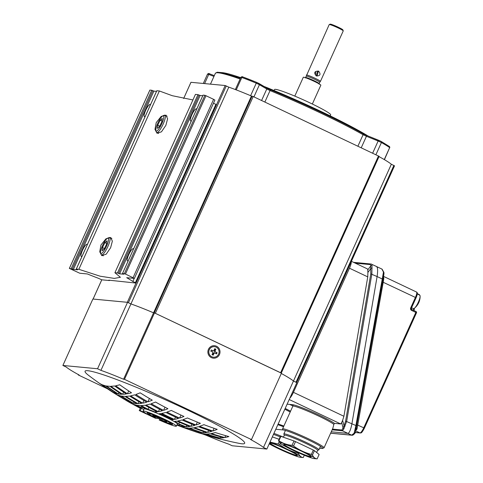 <?xml version="1.0" encoding="UTF-8"?>
<svg xmlns="http://www.w3.org/2000/svg" width="483" height="483" viewBox="0 0 483 483"><rect width="100%" height="100%" fill="white"/><g stroke="black" fill="none" stroke-linecap="round" stroke-linejoin="round"><path stroke-width="0.72" d="M379.016 156.607A51.959 4.166 24.3 0 1 391.339 164.25L394.52 165.826L296.647 382.536M296.647 382.602L293.465 381.027A51.959 4.166 -155.7 0 0 281.311 373.474A51.959 4.166 24.3 0 1 293.465 381.027L296.846 382.627L266.851 449.057L232.178 445.767L228.791 444.161A51.959 4.166 24.3 0 1 206.163 435.268L203.059 434.145M391.339 164.25L263.47 447.457L266.851 449.057M190.966 82.309L225.193 85.527L228.809 87.151A51.959 4.166 24.3 0 1 251.438 96.045L253.213 96.534L379.137 156.335L281.263 373.045M281.263 373.111L155.333 313.31L253.213 96.534M251.438 96.045L153.564 312.821L154.488 312.906L281.462 373.142L251.468 439.572L250.544 439.482A51.959 4.166 24.3 0 1 263.47 447.457M252.132 96.111L154.258 312.887L153.564 312.821L123.57 379.252L124.493 379.336L154.488 312.906M228.809 87.151L130.935 303.928L128.393 302.72L226.273 85.95M71.224 268.572L151.734 90.255L153.89 91.106L73.38 269.417L69.347 268.397L79.767 273.233L87.393 273.958A51.959 4.166 -155.7 0 0 98.17 278.196L101.786 279.82L109.418 280.545L108.802 280.164L136.001 283.068L127.319 302.298L93.074 299.055M240.715 77.666A87.556 7.022 -155.7 0 0 222.415 72.655A87.556 7.022 -155.7 0 0 221.606 72.607M330.209 115.878L330.662 114.876A30.791 2.469 -155.7 0 0 306.838 101.424A30.791 2.469 -155.7 0 0 275.515 89.355A30.791 2.469 -155.7 0 0 274.543 89.536L274.09 90.532M368.052 135.995A87.556 7.022 -155.7 0 0 264.008 86.421M316.365 75.994C320.271 75.916 321.014 74.279 318.587 71.079C314.379 71.122 313.642 72.758 316.365 75.994L317.096 75.916L318.327 71.339L317.548 71.128L316.353 75.704M315.743 71.665L315.508 75.052M306.421 75.052A7.698 0.616 24.3 0 1 306.421 75.04A7.698 0.616 24.3 0 1 315.284 78.385A7.698 0.616 24.3 0 1 320.452 81.373A7.698 0.616 24.3 0 1 320.446 81.386L343.244 30.9A7.698 0.616 -155.7 0 0 343.244 30.846A7.698 0.616 -155.7 0 0 338.076 27.905A7.698 0.616 -155.7 0 0 329.255 24.53A7.698 0.616 -155.7 0 0 329.213 24.567L306.24 76.145A7.408 0.592 24.3 0 1 314.777 79.357A7.408 0.592 24.3 0 1 319.746 82.237A7.408 0.592 24.3 0 1 319.74 82.243L320.446 81.386M306.24 76.151A7.408 0.592 24.3 0 1 306.246 76.139L305.618 77.528A7.408 0.592 24.3 0 1 314.149 80.746A7.408 0.592 24.3 0 1 319.118 83.625L319.746 82.237M294.799 96.105L303.306 77.268A9.624 0.773 24.3 0 1 314.385 81.446A9.624 0.773 24.3 0 1 320.845 85.183L312.338 104.026M329.255 24.53L330.269 24.15A6.925 0.555 24.3 0 1 338.209 27.193A6.925 0.555 24.3 0 1 342.858 29.831L343.244 30.846M115.105 393.754A364.828 354.045 95.4 0 0 125.749 400.178A366.271 83.372 -64.6 0 0 127.065 401.017A366.271 83.372 -64.6 0 0 128.617 401.82A366.271 355.446 -84.6 0 1 116.518 394.484A364.828 83.04 115.4 0 1 114.326 393.289A367.448 367.448 0 0 1 110.975 391.133A364.345 82.931 -64.6 0 0 113.33 392.438A366.271 355.446 -84.6 0 1 101.527 384.426A362.165 82.436 115.4 0 1 98.659 382.771A364.828 354.045 95.4 0 0 100.458 384.033A364.828 354.045 95.4 0 0 110.456 390.783A364.345 82.931 -64.6 0 0 110.975 391.133M140.293 408.286A366.271 355.446 -84.6 0 1 131.889 403.691A366.561 83.432 115.4 0 1 130.507 402.985A367.448 367.448 0 0 1 127.065 401.017M182.049 427.038A366.561 355.73 95.4 0 0 194.353 431.373A364.828 83.04 -64.6 0 0 195.567 431.826A364.828 83.04 -64.6 0 0 197.523 432.363A367.279 356.424 -84.6 0 1 184.234 427.648A366.271 83.372 115.4 0 1 181.523 426.845A367.448 367.448 0 0 1 177.822 425.426A366.561 83.432 -64.6 0 0 180.727 426.308A367.279 356.424 -84.6 0 1 176.989 424.823M176.887 425.058A366.561 355.73 95.4 0 0 177.557 425.324A366.561 83.432 -64.6 0 0 177.822 425.426M140.384 408.093A366.863 356.019 -84.6 0 1 137.83 406.71A366.863 83.505 -64.6 0 0 139.973 407.308A367.279 356.424 -84.6 0 1 135.868 405.026A366.561 83.432 115.4 0 1 132.692 404.042A366.561 355.73 95.4 0 0 140.324 408.226M105.499 385.772A362.165 82.436 115.4 0 1 102.336 384.782A366.561 355.73 95.4 0 0 114.133 392.788A364.345 82.931 -64.6 0 0 117.303 393.778A367.279 356.424 -84.6 0 1 105.499 385.772M212.677 437.006A362.165 82.436 -64.6 0 0 213.734 437.332A362.165 82.436 -64.6 0 0 214.7 437.574A367.279 356.424 -84.6 0 1 201.109 433.529A364.345 82.931 115.4 0 1 199.358 433.058A367.448 367.448 0 0 1 195.567 431.826M201.013 433.511A366.561 355.73 95.4 0 0 201.864 433.77M129.426 402.17A366.271 83.372 -64.6 0 0 132.596 403.16A367.279 356.424 -84.6 0 1 120.49 395.825A364.828 83.04 115.4 0 1 117.321 394.834A366.561 355.73 95.4 0 0 129.426 402.17L129.74 401.482M176.398 426.145L177.37 423.983A18.282 1.467 -155.7 0 0 163.224 415.996A18.282 1.467 -155.7 0 0 144.628 408.829A18.282 1.467 -155.7 0 0 144.049 408.938L143.071 411.099A18.282 1.467 -155.7 0 0 146.065 413.418L140.275 410.671L139.261 410.574L155.345 418.206L156.359 418.302A14.049 1.129 24.3 0 1 146.929 412.844A14.049 1.129 24.3 0 1 160.199 417.596A14.049 1.129 24.3 0 1 172.54 424.406A14.049 1.129 24.3 0 1 160.241 420.083L159.185 419.987A18.282 1.467 -155.7 0 0 176.398 426.145A18.282 1.467 -155.7 0 0 160.338 417.288A18.282 1.467 -155.7 0 0 143.071 411.099M140.861 407.483A366.863 83.505 -64.6 0 0 142.563 407.712A20.684 1.66 24.3 0 1 145.437 408.419A367.376 356.514 -84.6 0 1 140.215 405.527A366.561 83.432 115.4 0 1 138.452 405.43A366.561 83.432 115.4 0 1 136.749 405.201A367.376 356.514 95.4 0 0 140.861 407.483L141.434 406.209M133.483 403.335A366.271 83.372 -64.6 0 0 135.186 403.559A366.271 83.372 -64.6 0 0 136.949 403.661A367.376 356.514 -84.6 0 1 124.843 396.326A364.828 83.04 115.4 0 1 123.08 396.229A364.828 83.04 115.4 0 1 121.378 396A367.376 356.514 95.4 0 0 133.483 403.335L134.087 401.989M118.19 393.953A364.345 82.931 -64.6 0 0 119.893 394.182A364.345 82.931 -64.6 0 0 121.656 394.285A367.376 356.514 -84.6 0 1 109.852 386.279A362.165 82.436 115.4 0 1 108.089 386.183A362.165 82.436 115.4 0 1 106.387 385.947A367.376 356.514 95.4 0 0 118.19 393.953L118.866 392.456M100.458 384.033A367.448 367.448 0 0 1 88.534 375.321A87.556 7.022 24.3 0 1 87.834 370.721A87.556 7.022 24.3 0 1 185.901 409.258A87.556 7.022 24.3 0 1 241.892 443.799A87.556 7.022 24.3 0 1 239.302 443.394A367.448 367.448 0 0 1 213.734 437.332M215.581 437.749A362.165 82.436 -64.6 0 0 217.29 437.978A362.165 82.436 -64.6 0 0 219.053 438.075A367.376 356.514 -84.6 0 1 205.462 434.036A364.345 82.931 115.4 0 1 203.699 433.933A364.345 82.931 115.4 0 1 201.991 433.704A367.376 356.514 95.4 0 0 215.581 437.749L215.841 437.175M198.41 432.539A364.828 83.04 -64.6 0 0 200.113 432.768A364.828 83.04 -64.6 0 0 201.876 432.865A367.376 356.514 -84.6 0 1 188.587 428.155A366.271 83.372 115.4 0 1 186.824 428.053A366.271 83.372 115.4 0 1 185.116 427.823A367.376 356.514 95.4 0 0 198.41 432.539L198.736 431.808M177.062 424.672A367.376 356.514 95.4 0 0 181.614 426.483A366.561 83.432 -64.6 0 0 183.317 426.712A366.561 83.432 -64.6 0 0 185.08 426.809A367.376 356.514 -84.6 0 1 179.555 424.599A20.684 1.66 24.3 0 1 179.616 424.859A20.684 1.66 24.3 0 1 178.964 424.98A20.684 1.66 24.3 0 1 177.104 424.575M143.771 409.554A367.177 356.327 -84.6 0 1 141.362 408.268A366.989 83.535 115.4 0 1 140.42 408.002L139.261 410.574M211.385 357.619A6.255 6.068 -84.6 0 1 208.445 349.33A6.255 6.068 -84.6 0 1 216.517 346.257A6.255 6.068 -84.6 0 1 219.451 354.546A6.255 6.068 -84.6 0 1 211.385 357.619M134.679 394.828A364.828 83.04 115.4 0 1 130.615 395.825A366.271 355.446 95.4 0 0 142.72 403.16A366.271 83.372 -64.6 0 0 146.784 402.176A364.828 354.045 -84.6 0 1 134.679 394.828M143.922 400.498L142.72 403.16M177.859 420.941A366.271 355.446 95.4 0 0 190.851 426.314A366.561 83.432 -64.6 0 0 194.915 425.324A364.828 354.045 -84.6 0 1 181.916 419.962A367.279 83.601 115.4 0 1 177.859 420.941M191.842 424.116L190.851 426.314M189.547 428.155A367.279 356.424 95.4 0 0 202.842 432.865A364.828 83.04 -64.6 0 0 206.603 432.539A366.561 355.73 -84.6 0 1 193.315 427.829A366.271 83.372 115.4 0 1 189.547 428.155M203.464 431.482L202.842 432.865M160.694 413.575A367.376 83.619 115.4 0 1 159.07 413.774A20.684 1.66 24.3 0 1 171.767 419.799A367.376 83.619 -64.6 0 0 173.391 419.6A366.561 355.73 -84.6 0 1 160.694 413.575M172.117 419.021L171.767 419.799M182.013 425.595L181.614 426.483M151.173 403.691A364.345 353.58 95.4 0 0 163.574 410.375A367.279 83.601 -64.6 0 0 167.933 408.721A362.165 351.461 -84.6 0 1 155.538 402.037A366.561 83.432 115.4 0 1 151.173 403.691M165.005 407.199L163.574 410.375M138.041 406.245L137.83 406.71M152.272 400.165A362.165 351.461 -84.6 0 1 140.173 392.812A364.828 83.04 115.4 0 1 135.808 394.478A364.345 353.58 95.4 0 0 147.907 401.82A366.271 83.372 -64.6 0 0 152.272 400.165M149.41 398.487L147.907 401.82M131.497 392.782A364.828 354.045 -84.6 0 1 119.699 384.764A362.165 82.436 115.4 0 1 115.63 385.766A366.271 355.446 95.4 0 0 127.427 393.778A364.345 82.931 -64.6 0 0 131.497 392.782M128.707 390.952L127.427 393.778M126.383 393.953A366.561 355.73 -84.6 0 1 114.586 385.947A362.165 82.436 115.4 0 1 110.818 386.279A367.279 356.424 95.4 0 0 122.622 394.285A364.345 82.931 -64.6 0 0 126.383 393.953M123.594 392.124L122.622 394.285M114.513 391.948L114.133 392.788M124.493 379.336L251.468 439.572M107.383 388.767L78.264 374.947L79.188 375.037A51.959 4.166 24.3 0 1 66.262 367.062L62.881 365.462L97.554 368.752L100.935 370.358L130.929 303.928A51.959 4.166 24.3 0 1 153.564 312.821M100.935 370.358A51.959 4.166 24.3 0 1 123.57 379.252M97.554 368.752L127.548 302.322L130.929 303.928M62.881 365.462L92.875 299.031L127.548 302.322M78.264 374.947L78.415 374.615M199.539 426.314A364.345 353.58 95.4 0 0 212.834 431.017A364.828 83.04 -64.6 0 0 217.205 429.351A362.165 351.461 -84.6 0 1 203.904 424.66A366.271 83.372 115.4 0 1 199.539 426.314M214.06 428.3L212.834 431.017M206.422 434.036A367.279 356.424 95.4 0 0 220.013 438.075A362.165 82.436 -64.6 0 0 223.78 437.743A366.561 355.73 -84.6 0 1 210.19 433.704A364.345 82.931 115.4 0 1 206.422 434.036M220.574 436.843L220.013 438.075M211.234 433.529A366.271 355.446 95.4 0 0 224.824 437.568A362.165 82.436 -64.6 0 0 228.894 436.566A364.828 354.045 -84.6 0 1 215.297 432.533A364.345 82.931 115.4 0 1 211.234 433.529M225.682 435.666L224.824 437.568M183.975 416.443A362.165 351.461 -84.6 0 1 171.278 410.417A367.376 83.619 115.4 0 1 166.919 412.065A364.345 353.58 95.4 0 0 179.616 418.091A367.376 83.619 -64.6 0 0 183.975 416.443M180.98 415.072L179.616 418.091M141.181 405.527A367.279 356.424 95.4 0 0 148.046 409.3A20.684 1.66 24.3 0 1 155.23 412.126A367.279 83.601 -64.6 0 0 157.349 411.884A366.561 355.73 -84.6 0 1 144.942 405.207A366.561 83.432 115.4 0 1 141.181 405.527M148.903 407.404L148.046 409.3M155.719 411.039L155.23 412.126M176.814 421.116A367.279 83.601 115.4 0 1 174.695 421.363A20.684 1.66 24.3 0 1 178.801 423.893A367.279 356.424 95.4 0 0 186.046 426.809A366.561 83.432 -64.6 0 0 189.807 426.483A366.561 355.73 -84.6 0 1 176.814 421.116M186.74 425.275L186.046 426.809M179.525 422.287L178.801 423.893M200.397 423.319A362.165 351.461 -84.6 0 1 187.404 417.958A367.279 83.601 115.4 0 1 183.039 419.612A364.345 353.58 95.4 0 0 196.038 424.974A366.561 83.432 -64.6 0 0 200.397 423.319M197.33 422.106L196.038 424.974M194.359 427.654A366.271 355.446 95.4 0 0 207.648 432.363A364.828 83.04 -64.6 0 0 211.711 431.373A364.828 354.045 -84.6 0 1 198.416 426.67A366.271 83.372 115.4 0 1 194.359 427.654M208.571 430.317L207.648 432.363M161.739 413.4A366.271 355.446 95.4 0 0 174.435 419.425A367.376 83.619 -64.6 0 0 178.493 418.441A364.828 354.045 -84.6 0 1 165.796 412.422A367.376 83.619 115.4 0 1 161.739 413.4M175.492 417.077L174.435 419.425M145.987 405.032A366.271 355.446 95.4 0 0 158.388 411.709A367.279 83.601 -64.6 0 0 162.451 410.725A364.828 354.045 -84.6 0 1 150.05 404.042A366.561 83.432 115.4 0 1 145.987 405.032M159.517 409.204L158.388 411.709M125.809 396.326A367.279 356.424 95.4 0 0 137.915 403.661A366.271 83.372 -64.6 0 0 141.676 403.335A366.561 355.73 -84.6 0 1 129.571 396A364.828 83.04 115.4 0 1 125.809 396.326M138.814 401.663L137.915 403.661M159.734 418.622L156.009 416.853L154.463 416.708A7.698 0.616 24.3 0 1 152.719 415.452A7.698 0.616 24.3 0 1 159.988 418.061A7.698 0.616 24.3 0 1 166.75 421.792A7.698 0.616 24.3 0 1 161.914 420.24L160.779 420.138A11.93 0.954 -155.7 0 0 170.608 423.531A11.93 0.954 -155.7 0 0 160.127 417.753A11.93 0.954 -155.7 0 0 148.861 413.714A11.93 0.954 -155.7 0 0 156.866 418.35L159.734 418.622L159.988 418.061M141.362 408.268L140.275 410.671M160.954 418.501L160.241 420.083M161.419 418.719L160.779 420.138M156.19 416.449L156.009 416.853M154.814 415.935L154.463 416.708M162.391 419.184L161.914 420.24M160.042 418.085L159.185 419.987M215.358 351.884A2.294 2.228 -84.6 0 1 215.358 351.896L217.096 352.711L215.37 351.89A0.652 0.634 -84.6 0 1 215.062 351.026L215.865 349.239L215.303 349.275L214.555 350.93L215.062 351.026M214.428 346.667A5.289 5.138 95.4 0 0 214.404 346.667A5.289 5.138 95.4 0 0 209.254 349.728A5.289 5.138 95.4 0 0 213.408 357.203A5.289 5.138 95.4 0 0 213.426 357.203M209.296 349.728A5.289 5.138 95.4 0 0 213.45 357.209A5.289 5.138 95.4 0 0 218.606 354.148A5.289 5.138 95.4 0 0 214.452 346.673A5.289 5.138 95.4 0 0 209.296 349.728M213.184 355.186L212.037 354.631L213.184 355.186L213.987 353.399A0.652 0.634 -84.6 0 1 214.832 353.079L216.559 353.9L217.096 352.711M212.031 354.637L212.84 352.856A0.652 0.634 -84.6 0 0 212.532 351.986L210.805 351.171L211.343 349.982L213.069 350.797L211.228 350.229M210.805 351.159L212.532 351.986M215.865 349.239L214.718 348.696L213.909 350.477A0.652 0.634 -84.6 0 1 213.069 350.797M212.731 354.963L213.48 353.308A0.797 0.773 -84.6 0 1 214.506 352.916L216.112 353.677L216.535 352.741M216.112 353.677L216.559 353.9M214.506 352.916L214.832 353.079M214.929 351.98A0.797 0.773 -84.6 0 1 214.555 350.93M214.603 348.943L215.303 349.275M213.329 350.857A0.797 0.773 -84.6 0 1 212.629 350.887M213.48 353.308L213.987 353.399M353.604 262.354L371.077 264.014A0.96 0.936 95.4 0 1 371.379 264.098A9.624 2.192 115.4 0 1 371.56 264.147A9.624 2.192 115.4 0 1 372.001 265.65L371.844 274.054L346.667 421.303L343.866 428.826L342.507 430.824L332.956 429.912A0.96 0.936 -84.6 0 1 332.431 429.23M382.977 279.144L382.264 278.993L383.466 272.074A0.96 0.622 -15.1 0 1 383.949 272.448A0.96 0.622 -15.1 0 1 383.955 272.647L355.102 432.955A0.96 0.658 -141.4 0 1 355.011 433.148C353.665 434.73 352.644 435.431 351.956 435.243A0.96 0.936 -84.6 0 1 351.654 435.159L347.923 433.39L331.266 431.808L347.923 433.39C349.426 432.901 350.755 429.701 351.914 423.796C350.755 429.701 349.426 432.901 347.923 433.39L342.507 430.824A0.96 0.936 -84.6 0 1 341.97 430.009L344.059 425.873L345.605 421.134L370.781 273.879L370.696 265.964A8.658 1.968 -64.6 0 0 370.141 264.569L355.307 263.163M345.605 421.134L351.914 423.796L377.096 276.542C377.96 270.607 377.748 267.262 376.462 266.507C377.748 267.262 377.96 270.607 377.096 276.542L370.781 273.879M287.119 404.162L292.487 404.676A0.96 0.936 -84.6 0 1 292.94 405.949L289.667 404.404M292.487 404.676A24.053 1.932 24.3 0 1 313.038 412.325A24.053 1.932 24.3 0 1 334.453 423.362L333.85 424.388A23.093 1.854 -155.7 0 0 313.847 413.822A23.093 1.854 -155.7 0 0 292.94 405.949L282.682 428.675A23.093 1.854 24.3 0 1 306.174 437.725A23.093 1.854 24.3 0 1 324.039 447.813L332.793 428.427L333.85 424.388M351.407 261.315L367.382 268.892A7.698 1.751 115.4 0 1 367.744 269.991L370.696 265.964A0.96 0.821 -177.3 0 1 372.001 265.65M289.77 398.3A7.698 1.751 -64.6 0 0 293.429 392.329L349.469 268.21A7.698 1.751 -64.6 0 0 351.25 261.665M372.127 268.071A0.96 0.501 171.1 0 0 370.878 268.421L367.895 272.484L367.75 276.88L343.914 416.28L342.616 420.349L344.059 425.873A0.96 0.471 -151.9 0 0 344.862 426.531M367.895 272.484L367.744 269.991M343.866 428.826A0.96 0.737 -166.7 0 1 343.111 428.173L341.662 422.625L340.72 423.959L289.214 399.526M341.662 422.625L342.616 420.349M334.453 423.362L340.72 423.959M319.649 448.194L322.07 448.423A22.127 1.775 -155.7 0 0 307.919 439.693A22.127 1.775 -155.7 0 0 283.129 429.948L275.793 429.254M283.129 429.948A0.96 0.936 -84.6 0 1 282.682 428.675M332.956 429.912L332.195 429.755M383.454 276.825L383.81 278.468L383.236 282.108L357.106 428.548A0.96 0.537 9.8 0 0 356.11 428.916L383.997 273.595A0.96 0.664 10.8 0 0 383.484 272.877M355.506 432.062L355.011 433.148A0.96 0.658 -141.4 0 1 354.105 433.227L355.886 425.674L382.264 278.993L377.096 276.542L351.914 423.796L356.599 425.825M357.106 428.548L356.689 429.61L355.283 430.691M356.689 429.61A0.96 0.676 39.3 0 0 355.989 429.55M355.385 432.484L359.992 432.919A5.772 1.316 -64.6 0 0 363.747 427.811L356.846 424.726M383.997 273.595L383.297 277.761A0.96 0.646 -169.3 0 0 383.81 278.468M411.335 308.22L416.086 297.757L382.524 281.957M330.656 433.166L351.654 435.159L354.105 433.227M383.466 272.074L381.872 269.073M383.949 272.448L382.065 269.128L376.462 266.507M383.846 272.267L383.864 273.161M269.206 443.841A19.103 1.534 -155.7 0 0 286.473 452.281A19.103 1.534 -155.7 0 0 300.366 457.292A19.103 1.534 -155.7 0 0 300.402 457.292A19.103 1.534 -155.7 0 0 291.4 451.333A19.103 1.534 -155.7 0 0 269.961 442.174M270.269 443.014A15.106 1.214 24.3 0 1 285.091 448.683A15.106 1.214 24.3 0 1 297.323 455.427A15.106 1.214 24.3 0 1 296.852 455.626A15.106 1.214 24.3 0 1 280.937 449.45A15.106 1.214 24.3 0 1 269.876 443.038A15.106 1.214 24.3 0 1 270.269 443.014M270.045 443.008L270.045 443.008A14.913 1.195 -155.7 0 0 281.589 449.522A14.913 1.195 -155.7 0 0 296.761 455.366A14.913 1.195 -155.7 0 0 297.232 455.282L297.232 455.282M278.54 424.907A14.913 1.195 24.3 0 1 278.649 424.913A14.913 1.195 24.3 0 1 283.678 426.459M283.769 426.266A15.106 1.214 -155.7 0 0 278.558 424.66A15.106 1.214 -155.7 0 0 278.081 424.75M277.858 424.678A19.242 1.546 24.3 0 1 283.533 426.779M273.915 433.42A19.242 1.546 24.3 0 1 283.473 437.127M273.463 434.416A18.282 1.467 24.3 0 1 280.212 436.898M279.126 439.295L272.34 436.904M304.302 455.258L303.276 457.534C301.217 457.353 299.653 456.073 298.579 453.706L298.911 452.976M297.776 452.468L297.486 453.108C291.038 451.376 285.097 448.562 279.669 444.662L280.297 443.267M298.579 453.706A21.747 1.745 -155.7 0 0 297.486 453.108M279.144 441.854L278.166 444.022L270.009 442.072M279.669 444.662A21.747 1.745 -155.7 0 0 278.166 444.022M280.623 442.663A19.103 1.534 -155.7 0 0 280.315 443.279A19.103 1.534 -155.7 0 0 296.737 452.003A19.103 1.534 -155.7 0 0 314.234 458.608A19.103 1.534 -155.7 0 0 314.27 458.608A19.103 1.534 -155.7 0 0 301.953 451.044A19.103 1.534 -155.7 0 0 280.623 442.663M316.957 458.838A21.747 1.745 -155.7 0 0 316.993 458.844A21.747 1.745 -155.7 0 0 317.144 458.85L319.118 454.479L314.421 450.651A21.747 1.745 -155.7 0 0 313.328 450.059L295.511 441.607A21.747 1.745 -155.7 0 0 294.008 440.967L292.034 445.338C287.168 444.891 282.796 443.352 278.914 440.713A21.747 1.745 -155.7 0 0 278.691 440.689A21.747 1.745 -155.7 0 0 278.504 440.677L280.255 443.219M284.143 444.33A15.106 1.214 24.3 0 1 298.959 449.999A15.106 1.214 24.3 0 1 311.191 456.743A15.106 1.214 24.3 0 1 310.72 456.942A15.106 1.214 24.3 0 1 294.805 450.766A15.106 1.214 24.3 0 1 283.744 444.354A15.106 1.214 24.3 0 1 284.143 444.33M283.919 444.324L283.919 444.324A14.913 1.195 -155.7 0 0 295.457 450.838A14.913 1.195 -155.7 0 0 310.629 456.689A14.913 1.195 -155.7 0 0 311.1 456.598L311.1 456.598M278.914 440.713L280.889 436.342A21.747 1.745 -155.7 0 0 280.665 436.318A21.747 1.745 -155.7 0 0 280.478 436.306L278.504 440.677M283.424 437.236L284.318 435.249A18.282 1.467 24.3 0 1 284.898 435.141A18.282 1.467 24.3 0 1 303.499 442.307A18.282 1.467 24.3 0 1 317.645 450.295L316.661 452.474M284.294 435.304L283.847 434.114A19.242 1.546 24.3 0 1 283.841 433.975A19.242 1.546 24.3 0 1 284.445 433.867A19.242 1.546 24.3 0 1 304.024 441.408A19.242 1.546 24.3 0 1 318.913 449.812A19.242 1.546 24.3 0 1 318.804 449.902L317.621 450.349M294.008 440.967L280.889 436.342M317.144 458.85C315.085 458.669 313.521 457.395 312.453 455.022L314.421 450.651M313.328 450.059L311.354 454.431C304.906 452.692 298.965 449.878 293.537 445.978L295.511 441.607M312.453 455.022A21.747 1.745 -155.7 0 0 311.354 454.431M293.537 445.978A21.747 1.745 -155.7 0 0 292.034 445.338M283.853 426.072A17.322 1.389 -155.7 0 0 278.136 424.068M417.288 293.821L419.805 295.306A7.336 1.672 115.4 0 1 420.119 296.248A7.336 1.672 115.4 0 1 418.363 302.159A7.336 1.672 115.4 0 1 414.855 307.834A7.336 1.672 115.4 0 1 414.444 308.214A7.336 1.672 115.4 0 1 413.52 308.565L411.534 307.834M414.034 310.599L414.45 308.208A15.396 15.396 0 0 0 418.61 302.926A15.263 8.253 -163.3 0 0 418.664 302.805L418.803 302.503A15.263 6.581 31.8 0 0 418.839 302.418A15.396 15.396 0 0 0 420.119 296.248M165.874 125.351L167.601 118.824L166.061 115.183L161.213 116.415L156.22 122.616L154.977 129.396L157.023 133.26L161.455 131.823L165.874 125.351M110.619 247.725L112.352 241.192L110.806 237.551L105.964 238.789L100.965 244.99L99.727 251.77L101.774 255.634L106.2 254.191L110.619 247.725M145.232 116.343A6.738 1.534 115.4 0 1 144.405 116.614A6.738 1.534 115.4 0 1 145.673 110.378A6.738 1.534 115.4 0 1 150.177 104.443A6.738 1.534 115.4 0 1 150.436 104.823M82.086 256.195A6.738 1.534 115.4 0 1 81.259 256.467A6.738 1.534 115.4 0 1 82.527 250.23A6.738 1.534 115.4 0 1 87.031 244.301A6.738 1.534 115.4 0 1 87.29 244.676M128.321 260.585A6.738 1.534 115.4 0 1 127.488 260.856A6.738 1.534 115.4 0 1 128.756 254.619A6.738 1.534 115.4 0 1 133.26 248.691A6.738 1.534 115.4 0 1 133.519 249.065M191.467 120.732A6.738 1.534 115.4 0 1 190.634 121.004A6.738 1.534 115.4 0 1 191.902 114.767A6.738 1.534 115.4 0 1 196.406 108.832A6.738 1.534 115.4 0 1 196.666 109.212M136.001 283.068L135.385 282.688L215.895 104.376L216.541 104.751L136.013 283.038M135.385 282.688L132.843 281.486A51.959 4.166 -155.7 0 0 126.691 277.689L134.377 278.401L125.471 274.042L122.543 273.438L123.787 274.169M215.895 104.376L213.474 103.229M134.232 278.407L132.843 281.486M203.041 95.157L122.543 273.438M124.391 273.62L204.907 95.302L203.053 95.127M204.907 95.302L205.981 95.725L125.471 274.042M133.091 277.653L213.601 99.341L205.981 95.725M213.601 99.341L214.893 100.09L134.377 278.401M200.125 95.489L119.615 273.807L117.46 272.955L197.97 94.644L200.125 95.489L202.751 95.743M119.615 273.807L123.775 274.199M117.46 272.955L114.912 272.72L120.424 277.296L114.302 278.395L100.09 276.191L78.856 269.297L76.278 269.055L77.558 269.78M197.97 94.644L195.428 94.402L114.912 272.72M192.922 99.945L172.262 95.7L159.366 90.979L156.824 90.738L76.314 269.055M159.366 90.979L78.856 269.297M149.875 90.11L69.377 268.391M151.734 90.255L149.887 90.079M153.89 91.106L156.516 91.353M73.38 269.417L77.54 269.81M100.633 253.02L101.116 254.493A9.624 2.192 -64.6 0 0 101.466 254.952A9.624 2.192 -64.6 0 0 109.23 243.124A9.624 2.192 -64.6 0 0 109.713 237.564A9.624 2.192 -64.6 0 0 109.134 237.588L107.691 238.143A8.465 1.926 -64.6 0 0 101.364 248.534A8.465 1.926 -64.6 0 0 100.633 253.02A8.465 1.926 -64.6 0 0 103.7 251.154A8.465 1.926 -64.6 0 0 107.775 243.021A8.465 1.926 -64.6 0 0 107.691 238.143M102.136 250.762L104.243 248.956L106.677 243.969L107.003 240.794L104.902 242.599L102.468 247.586L102.136 250.762M104.449 248.528L102.468 247.586M106.725 243.468L104.902 242.599M155.888 130.651L156.365 132.119A9.624 2.192 -64.6 0 0 156.715 132.577A9.624 2.192 -64.6 0 0 164.486 120.75A9.624 2.192 -64.6 0 0 164.963 115.196A9.624 2.192 -64.6 0 0 164.389 115.214L162.946 115.775A8.465 1.926 -64.6 0 0 156.619 126.166A8.465 1.926 -64.6 0 0 155.888 130.651A8.465 1.926 -64.6 0 0 158.949 128.78A8.465 1.926 -64.6 0 0 163.031 120.647A8.465 1.926 -64.6 0 0 162.946 115.775M157.392 128.393L159.493 126.582L161.926 121.595L162.258 118.42L160.157 120.231L157.724 125.218L157.392 128.393M159.704 126.154L157.724 125.218M161.98 121.094L160.157 120.231M393.874 165.452L296.001 382.228M378.491 155.967L280.617 372.737M225.193 85.527L216.523 104.726M190.984 82.279L183.643 98.532L190.954 82.285M101.786 279.82L93.104 299.049M384.426 159.662L389.66 147.629A0.96 0.9 -53.2 0 0 389.401 146.512L381.226 141.465A0.96 0.694 -60.9 0 0 381.153 141.434L378.901 140.378A0.96 0.435 -68 0 0 378.871 140.36A0.96 0.435 -68 0 0 378.141 141.012L366.434 136.284L361.242 147.78M384.269 159.565L389.66 147.629A44.261 3.55 -155.7 0 0 381.413 142.545L378.141 141.012L372.641 153.189M240.111 78.995A91.402 7.33 -155.7 0 0 218.238 72.8A91.402 7.33 -155.7 0 0 215.352 73.331L210.473 84.127M204.605 83.571L208.728 74.436L207.521 74.11C208.415 73.386 209.097 73.295 209.574 73.833A0.96 0.574 110.9 0 0 208.728 74.436L213.951 76.429M375.907 154.741L381.413 142.545A0.96 0.694 -60.9 0 0 381.226 141.465L367.165 135.632A0.96 0.435 -68 0 1 367.195 135.651L378.829 140.348M357.903 146.198L363.089 134.715A91.402 7.33 -155.7 0 0 270.045 90.575L264.859 102.064M261.587 100.506L266.773 89.011L270.045 90.575A0.96 0.362 -67.6 0 1 270.715 89.904C302.708 103.06 341.511 121.468 362.884 133.628L367.165 135.632A0.96 0.435 -68 0 0 366.434 136.284L363.089 134.715A0.96 0.718 -60.5 0 0 362.805 133.586A90.442 7.251 24.3 0 0 270.74 89.916A0.96 0.362 -67.6 0 0 270.715 89.904L266.544 87.906A0.96 0.767 -59.6 0 0 266.447 87.864L259.28 83.656M253.937 96.878L259.431 84.7L256.268 83.179A44.261 3.55 -155.7 0 0 241.832 77.503L240.89 77.274L235.348 89.548M250.611 95.694L256.268 83.179A0.96 0.326 -67.4 0 1 256.902 82.49L266.544 87.906A0.96 0.767 -59.6 0 1 266.773 89.011L259.431 84.7A0.96 0.767 -59.6 0 0 259.105 83.553L256.926 82.502A0.96 0.326 -67.4 0 0 256.902 82.49L242.744 76.924A0.96 0.664 -70.1 0 1 242.81 76.954A43.295 3.472 24.3 0 1 256.878 82.484M236.241 89.886L241.832 77.503A0.96 0.664 -70.1 0 1 242.744 76.924C242.508 76.501 241.892 76.616 240.89 77.274M266.616 87.96A4.039 0.326 -155.7 0 0 270.685 89.892M362.956 133.67A4.039 0.326 -155.7 0 0 367.128 135.626M209.622 73.857A0.96 0.574 110.9 0 0 209.574 73.833L214.307 75.638L209.622 73.857M142.877 407.018L142.563 407.712M332.485 429.103L341.97 430.009M367.75 276.88L349.469 268.21M293.429 392.329L343.914 416.28M290.573 411.19A24.053 1.932 24.3 0 1 285.193 408.437L290.573 411.184M284.837 409.222A23.093 1.854 -155.7 0 0 290.217 411.987M324.039 447.813L322.372 448.508A0.96 0.936 -84.6 0 1 322.07 448.423M376.643 266.556L371.077 264.014A0.96 0.936 95.4 0 0 370.141 264.569M411.317 308.251L411.77 309.525A0.96 0.936 -84.6 0 1 411.244 308.492M410.707 307.87L415.44 297.383A5.772 1.316 -64.6 0 0 416.527 292.034C417.698 292.438 417.547 294.346 416.086 297.757L411.347 308.245L410.707 307.87A1.926 1.866 95.4 0 0 411.607 310.424L411.788 309.531L416.02 311.541L411.806 309.543M355.73 430.902L359.992 432.919A0.96 0.936 95.4 0 0 360.294 433.003C360.91 432.382 360.91 434.766 364.387 428.186L364.357 428.186M413.539 310.364A9.624 2.192 115.4 0 1 413.683 308.589M411.607 310.424L415.839 312.429L416.02 311.541A0.96 0.96 0 0 1 416.485 312.803L364.387 428.186L363.747 427.811L415.839 312.429L416.455 312.809A0.96 0.936 95.4 0 0 416.038 311.553M416.455 312.809L364.375 428.155M417.3 293.652L419.129 294.515L419.129 294.908M419.636 295.204A0.96 0.936 95.4 0 0 419.147 294.527M383.381 277.26A0.96 0.688 162.2 0 0 383.725 277.459M355.512 432.013A0.96 0.616 -170.3 0 1 354.468 432.454M118.534 273.384L199.044 95.066M72.305 268.995L152.815 90.677M394.52 165.826L296.671 382.548M379.137 156.335L281.287 373.057M101.762 279.82L93.08 299.049M389.793 147.78L389.401 146.512M203.307 83.45L207.521 74.11M215.352 73.331L217.139 72.233L221.456 72.577L240.468 78.216M319.124 84.217L319.118 83.625M305.165 77.914L305.618 77.528M149.108 413.17L148.861 413.714M170.855 422.993L170.608 423.531M322.372 448.508L319.625 448.242M355.367 432.539L360.294 433.003M419.667 295.222A0.96 0.96 0 0 0 419.129 294.515L417.3 293.646M416.527 292.034L383.526 276.379M330.632 433.221L351.956 435.243M300.402 457.292L303.125 457.522M285.423 430.468L283.841 433.975M320.501 446.304L318.913 449.812M314.27 458.608L316.993 458.844M216.541 104.751L136.031 283.062M122.513 273.444L203.023 95.133M76.278 269.055L156.794 90.744M149.857 90.086L69.347 268.397M111.863 238.584L109.713 237.564M103.296 255.821L101.466 254.952M167.112 116.216L164.963 115.196M158.551 133.447L156.715 132.577"/></g></svg>
